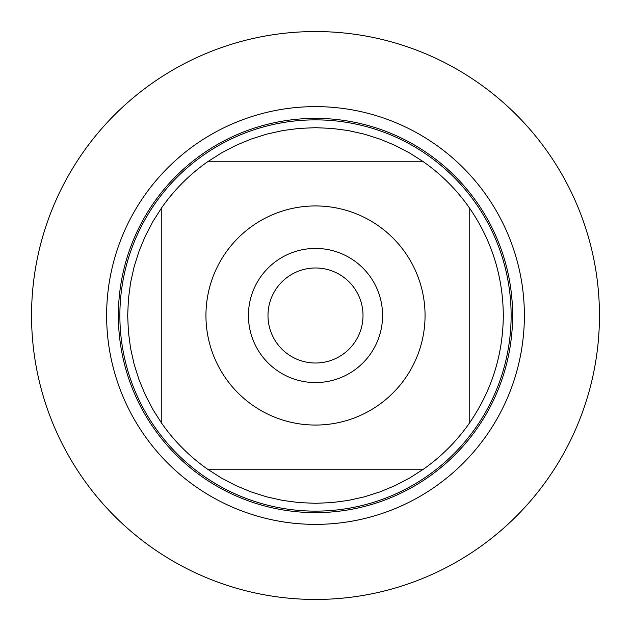 <?xml version="1.0" encoding="UTF-8"?>
<svg xmlns="http://www.w3.org/2000/svg" width="631" height="631" viewBox="0 0 631 631"><rect width="100%" height="100%" fill="white"/><g stroke="black" fill="none" stroke-linecap="round" stroke-linejoin="round"><path stroke-width="0.95" d="M363.014 315.5A47.514 47.514 0 0 1 291.743 356.649A47.514 47.514 0 0 1 291.743 274.351A47.514 47.514 0 0 1 363.014 315.5M225.835 252.55A109.557 109.557 0 0 0 282.491 419.962A109.557 109.557 0 0 0 425.057 315.5A109.557 109.557 0 0 0 225.835 252.55M161.788 207.591L161.788 423.409A187.809 187.809 0 0 0 207.591 469.212L423.409 469.212A187.809 187.809 0 0 0 469.212 423.409L469.212 207.591A187.809 187.809 0 0 0 423.409 161.788L207.591 161.788A187.809 187.809 0 0 0 161.788 207.591A187.809 187.809 0 0 1 207.591 161.788L221.426 152.954L235.978 145.359L251.146 139.065L266.795 134.119L282.822 130.554L299.102 128.409L315.5 127.691L331.898 128.409L348.178 130.554L364.205 134.119L379.854 139.065L395.022 145.359L409.574 152.954L423.409 161.788A187.809 187.809 0 0 1 469.212 207.591C491.612 240.072 502.978 276.047 503.309 315.5C502.978 354.953 491.612 390.928 469.212 423.409A187.809 187.809 0 0 1 423.409 469.212L409.574 478.046L395.022 485.641L379.854 491.935L364.205 496.881L348.178 500.446L331.898 502.591L315.5 503.309L299.102 502.591L282.822 500.446L266.795 496.881L251.146 491.935L235.978 485.641L221.426 478.046L207.591 469.212A187.809 187.809 0 0 1 161.788 423.409L152.954 409.574L145.359 395.022L139.065 379.854L134.119 364.205L130.554 348.178L128.409 331.898L127.691 315.5L128.409 299.102L130.554 282.822L134.119 266.795L139.065 251.146L145.359 235.978L152.954 221.426L161.788 207.591M119.866 315.5A195.634 195.634 0 0 1 413.313 146.076A195.634 195.634 0 0 1 413.313 484.923A195.634 195.634 0 0 1 119.866 315.5M106.623 315.5A208.877 208.877 0 0 1 419.938 134.608A208.877 208.877 0 0 1 419.938 496.392A208.877 208.877 0 0 1 106.623 315.5A208.877 208.877 0 0 0 315.5 524.377A208.877 208.877 0 0 0 524.377 315.5A208.877 208.877 0 0 0 315.5 106.623A208.877 208.877 0 0 0 106.623 315.5M248.425 315.5A67.075 67.075 0 0 1 315.5 248.425A67.075 67.075 0 0 1 382.575 315.5A67.075 67.075 0 0 1 315.5 382.575A67.075 67.075 0 0 1 248.425 315.5M31.55 315.5A283.95 283.95 0 0 0 315.5 599.45A283.95 283.95 0 0 0 599.45 315.5A283.95 283.95 0 0 0 315.5 31.55A283.95 283.95 0 0 0 31.55 315.5M118.368 315.5A197.132 197.132 0 0 1 414.062 144.783A197.132 197.132 0 0 1 414.062 486.217A197.132 197.132 0 0 1 118.368 315.5"/></g></svg>
